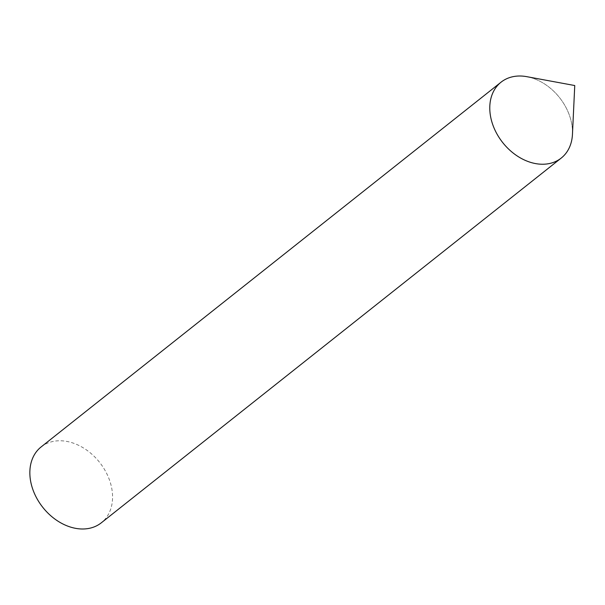 <?xml version="1.0" encoding="UTF-8"?>
<svg xmlns="http://www.w3.org/2000/svg" width="605" height="605" viewBox="0 0 605 605"><rect width="100%" height="100%" fill="white"/><g stroke="black" fill="none" stroke-linecap="round" stroke-linejoin="round"><path stroke-width="0.45" stroke-dasharray="3.02 2.27" d="M572.459 134.272A48.423 36.224 51.6 0 0 572.103 126.264A48.423 36.224 51.6 0 0 526.773 76.669M41.125 446.936A48.423 36.224 -128.4 0 1 65.461 441.189A48.423 36.224 -128.4 0 1 107.962 476.203A48.423 36.224 -128.4 0 1 101.3 522.818M525.39 76.434A48.423 36.224 -128.4 0 1 567.891 111.449A48.423 36.224 -128.4 0 1 561.236 158.064"/><path stroke-width="0.91" d="M526.773 76.669A48.423 36.224 51.6 0 0 490.179 113.99A48.423 36.224 51.6 0 0 533.043 163.047A48.423 36.224 51.6 0 0 572.459 134.272L574.75 85.539L526.773 76.669M501.053 82.182L41.125 446.936A48.423 36.224 -128.4 0 0 34.462 493.551A48.423 36.224 -128.4 0 0 76.964 528.566A48.423 36.224 -128.4 0 0 101.3 522.818L561.236 158.064A48.423 36.224 -128.4 0 1 536.892 163.811A48.423 36.224 -128.4 0 1 494.391 128.797A48.423 36.224 -128.4 0 1 501.053 82.182A48.423 36.224 -128.4 0 1 525.39 76.434"/></g></svg>
